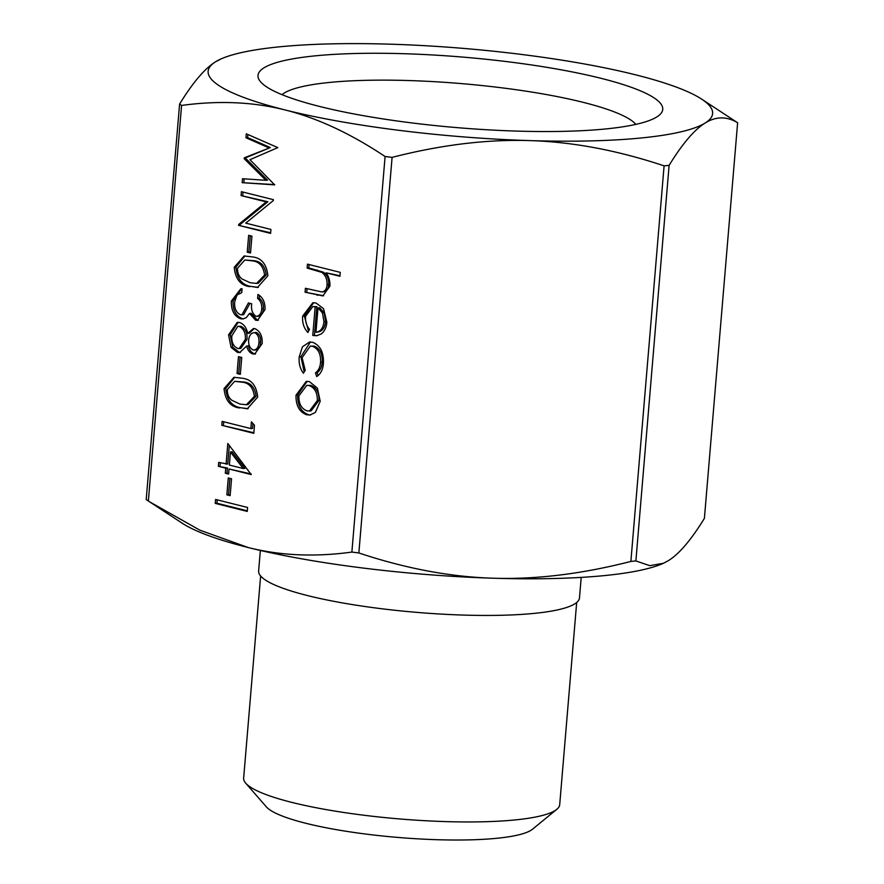 <?xml version="1.0" encoding="UTF-8"?>
<svg xmlns="http://www.w3.org/2000/svg" width="884" height="884" viewBox="0 0 884 884"><rect width="100%" height="100%" fill="white"/><g stroke="black" fill="none" stroke-linecap="round" stroke-linejoin="round"><path stroke-width="1.33" d="M226.857 494.83L228.271 477.979L231.553 478.796L230.138 495.648L226.857 494.83L228.525 494.664L229.895 478.388M250.857 428.585L251.421 421.845L254.482 425.237L253.807 433.337L221.807 425.314L222.138 421.381L250.857 428.585L252.526 428.42L252.935 423.524M237.045 373.512L238.459 356.661L241.741 357.479L240.326 374.33L237.045 373.512L238.713 373.335L240.083 357.059M255.995 316.317C259.421 316.196 261.344 313.676 261.752 308.77C261.984 304.229 260.603 300.759 257.598 298.372L257.929 294.438C262.891 297.356 265.255 302.394 265.034 309.544L257.487 320.395L255.653 320.251L249.498 313.477L246.371 317.544L242.912 318.925L240.459 318.737C234.05 316.03 231.033 310.118 231.409 300.991L240.813 288.803L242.072 288.737L241.741 292.67L237.023 294.991L234.68 301.875C234.194 308.284 236.138 312.571 240.514 314.737L241.962 314.848L248.415 302.947L251.697 303.776C250.945 309.588 252.382 313.776 255.995 316.317L258.703 316.24M247.233 252.183L248.647 235.332L251.929 236.161L250.515 253.012L247.233 252.183L248.901 252.017L250.271 235.741M268.681 147.738L245.951 137.76L246.282 133.804L277.797 147.617L249.973 159.684L274.67 184.878L242.183 182.668L242.514 178.723L265.885 180.303L244.194 158.711L244.26 157.827L270.349 147.573L247.619 137.595L245.951 137.76M312.616 342.285C320.262 345.423 323.853 352.418 323.411 363.291C322.914 369.556 320.682 373.987 316.704 376.573L315.478 372.904C318.483 370.639 320.174 367.092 320.561 362.285C320.947 354.064 318.284 348.727 312.549 346.285L310.295 346.097L302.096 357.677L305.223 370.33L303.367 373.225C300.019 368.617 298.637 363.169 299.234 356.893L302.427 346.826L309.533 342.042L312.616 342.285M307.113 268.073L307.444 264.139L340.263 272.371L339.931 276.305L326.074 272.825C328.881 276.615 330.152 281.079 329.887 286.217L322.848 295.886L305.079 292.217L305.411 288.283L321.776 291.93C324.925 291.543 326.693 289.178 327.069 284.803C327.246 279.233 325.489 275.079 321.787 272.371L307.113 268.073L308.781 267.896L309.057 264.548M248.349 547.572C280.405 555.649 314.903 557.152 351.876 552.08L358.86 552.964C405.513 568.5 450.265 576.921 493.106 578.213A253.122 44.101 -175.2 0 1 248.349 547.572A253.122 44.101 -175.2 0 1 182.402 523.317L149.606 501.836L199.883 530.179L248.349 547.572M385.092 156.501C350.484 133.473 317.157 117.959 285.101 109.959C253.056 101.881 218.547 100.378 181.585 105.439L179.596 104.069C192.822 82.532 204.834 68.422 215.619 61.758L221.409 58.764A253.122 44.101 4.8 0 0 215.619 61.758A253.122 44.101 4.8 0 0 285.101 109.959A253.122 44.101 4.8 0 0 529.859 140.6A253.122 44.101 4.8 0 0 705.123 123.042C694.338 129.705 682.337 143.805 669.111 165.341L664.094 165.849C617.441 150.313 572.699 141.893 529.859 140.6C487.018 139.23 441.094 144.821 392.087 157.374L385.092 156.501L351.876 552.08M146.379 499.648L149.606 501.836M315.168 306.792L312.781 306.626L305.577 316.317C305.201 321.5 306.505 325.831 309.511 329.334L307.875 332.494C303.875 328.229 302.129 322.759 302.659 316.085L312.837 302.737L316.052 303.002L323.544 308.649L326.859 322.251C326.406 327.577 324.516 331.489 321.168 333.986L316.594 335.754L312.759 335.445L315.168 306.792L316.837 306.626L312.781 306.626M309.444 381.634L317.378 388.109L320.218 401.27L315.345 412.474L309.908 415.038L306.66 414.773C299.333 411.988 295.786 405.458 296.018 395.203L306.262 381.38L309.444 381.634M266.228 201.895L241.1 195.585L241.42 191.662L273.421 199.685L273.355 200.513L245.741 223.133L270.924 229.453L270.592 233.387L238.592 225.354L238.669 224.459L266.228 201.895L267.896 201.729L241.1 195.585M249.774 286.659C240.558 285.466 235.387 279.024 234.238 267.322L244.117 255.984L252.272 256.89C261.465 257.874 266.67 264.161 267.874 275.764L257.498 287.477L251.443 286.493C242.238 285.3 237.056 278.847 235.906 267.156L234.238 267.322M262.183 343.6L254.702 354.097L252.835 353.954C249.774 352.915 247.719 350.285 246.658 346.053L239.586 352.572L237.442 352.384L231.1 347.412L228.558 334.892L237.232 322.373L239.686 322.549C243.774 324.03 246.459 327.644 247.73 333.401L253.399 328.561L255.045 328.704C260.161 331.18 262.548 336.141 262.183 343.6M239.586 407.977C230.37 406.784 225.199 400.341 224.05 388.64L233.928 377.313L242.083 378.208C251.277 379.192 256.482 385.49 257.686 397.082L247.31 408.795L241.255 407.811C232.05 406.618 226.868 400.176 225.718 388.474L224.05 388.64M226.072 464.233L227.818 443.459L251.178 474.553L229.033 468.995L228.602 474.045L225.321 473.227L225.74 468.166L218.359 466.31L218.691 462.387L227.74 464.067L229.31 445.381M215.243 503.383L215.574 499.449L247.575 507.482L247.255 511.416L215.243 503.383L216.923 503.217L217.199 499.858M663.431 563.274L662.591 563.638A253.122 44.101 -175.2 0 1 493.106 578.213C535.947 579.584 581.871 573.992 630.878 561.428L635.883 560.931L649.773 565.672L663.431 563.274L668.381 560.655C679.166 553.981 691.178 539.881 704.404 518.344L737.621 122.754C726.747 116.202 715.918 116.29 705.123 123.042A253.122 44.101 4.8 0 0 701.598 99.085A253.122 44.101 4.8 0 0 635.651 74.842A253.122 44.101 4.8 0 0 390.894 44.2A253.122 44.101 4.8 0 0 221.409 58.764M701.598 99.085L737.621 122.754L704.404 518.344M146.203 499.559L179.596 104.069M581.208 577.396L579.484 597.893A160.998 28.056 -175.2 0 1 480.653 615.419A160.998 28.056 -175.2 0 1 307.577 595.584A160.998 28.056 -175.2 0 1 258.625 570.942L260.349 550.456M245.73 783.202L266.36 806.86A135.683 23.647 4.8 0 0 305.831 823.28A135.683 23.647 4.8 0 0 440.409 839.8A135.683 23.647 4.8 0 0 532.511 829.214L556.809 809.324A158.59 27.636 -175.2 0 1 449.149 821.7A158.59 27.636 -175.2 0 1 291.864 802.396A158.59 27.636 -175.2 0 1 245.73 783.202A158.59 27.636 -175.2 0 1 243.653 778.119L260.625 575.97M282.007 94.665A180.192 31.393 -175.2 0 1 404.021 80.411A180.192 31.393 -175.2 0 1 583.263 102.367A180.192 31.393 -175.2 0 1 635.861 124.379M319.743 106.489A203.099 35.393 4.8 0 0 521.162 131.219A203.099 35.393 4.8 0 0 659.044 115.362A203.099 35.393 4.8 0 0 463.338 57.14A203.099 35.393 4.8 0 0 260.658 81.914A203.099 35.393 4.8 0 0 319.743 106.489M576.677 602.501L559.705 804.661A158.59 27.636 -175.2 0 1 556.809 809.324M339.975 275.731L326.074 272.825M323.61 295.764L305.079 292.217M306.748 292.052L307.035 288.692M327.069 284.803L328.738 284.637C328.362 289.002 326.605 291.377 323.445 291.764L321.776 291.93M328.738 284.637C328.914 279.057 327.157 274.913 323.456 272.206L321.787 272.371M323.456 272.206L308.781 267.896M308.538 331.191L304.328 315.919L302.659 316.085M304.328 315.919L313.676 302.693M317.433 335.633L312.759 335.445M314.428 335.268L316.837 306.626M315.964 332.229L317.632 332.064C322.251 331.434 324.914 327.942 325.632 321.566L324.141 312.77L319.677 307.765L318.008 307.93L315.964 332.229C320.583 331.599 323.246 328.108 323.964 321.732L322.472 312.936L318.008 307.93M324.141 312.77L322.472 312.936M325.632 321.566L323.964 321.732M318.118 375.656L317.146 372.739L315.478 372.904M317.146 372.739C320.152 370.473 321.853 366.926 322.229 362.108L320.561 362.285M322.229 362.108C322.616 353.887 319.953 348.561 314.218 346.119L312.549 346.285M314.218 346.119L310.295 346.097M304.207 371.932L300.903 356.727L299.234 356.893M300.903 356.727L310.406 341.998M310.737 414.916L306.66 414.773M308.328 414.607C301.002 411.822 297.455 405.292 297.687 395.037L296.018 395.203M297.687 395.037L307.124 381.336M309.466 411.027L311.135 410.861L319.025 400.364C319.102 392.507 316.35 387.523 310.77 385.391L306.748 385.369L298.891 395.899C298.715 403.734 301.411 408.706 306.98 410.839L309.466 411.027L317.356 400.54C317.433 392.684 314.682 387.689 309.102 385.557L306.748 385.369M319.025 400.364L317.356 400.54M310.77 385.391L309.102 385.557M247.619 137.595L247.885 134.501M274.692 184.601L242.183 182.668M243.851 182.502L244.161 178.833M244.194 158.711L245.862 158.545L267.554 180.137L265.885 180.303M245.862 158.545L245.94 157.661L244.26 157.827M245.94 157.661L270.349 147.573M242.768 195.419L243.045 192.06M270.648 232.812L238.592 225.354M240.26 225.188L240.338 224.293L238.669 224.459M240.338 224.293L267.896 201.729M250.559 252.437L248.901 252.017M235.906 267.156L244.945 255.94M258.316 287.366L251.443 286.493M256.57 283.421L258.238 283.256L266.25 274.902C265.023 265.974 260.813 261.222 253.62 260.658L244.846 259.984L237.509 268.272C237.42 273.09 238.989 276.681 242.205 279.057L250.117 282.725L256.57 283.421L264.581 275.068C263.355 266.139 259.145 261.388 251.951 260.824L244.846 259.984M266.25 274.902L264.581 275.068M257.664 316.152C261.089 316.03 263.012 313.511 263.421 308.604L261.752 308.77M263.421 308.604C263.653 304.063 262.272 300.593 259.266 298.206L257.598 298.372M259.266 298.206L259.498 295.488M258.338 320.24L255.653 320.251M257.321 320.085L251.167 313.312L249.498 313.477M243.73 318.781L240.459 318.737M242.128 318.572C235.719 315.864 232.702 309.952 233.078 300.814L231.409 300.991M233.078 300.814L241.663 288.748M241.962 314.848L243.63 314.682L250.017 303.356M255.564 353.943L252.835 353.954M254.504 353.788C251.443 352.749 249.387 350.119 248.327 345.887L246.658 346.053M240.448 352.429L237.442 352.384M239.111 352.219L232.768 347.235L231.1 347.412M232.768 347.235L230.227 334.727L228.558 334.892M230.227 334.727L238.094 322.34M254.183 328.561L249.398 333.235L247.73 333.401M239.166 348.561L240.835 348.395L247.023 339.246C247.387 332.771 245.354 328.45 240.923 326.295L237.796 326.34L231.84 335.765C231.376 342.141 233.332 346.362 237.719 348.44L239.166 348.561L245.354 339.412C245.719 332.937 243.686 328.616 239.255 326.461L237.796 326.34M254.946 349.887C258.36 349.766 260.25 347.268 260.581 342.395C260.99 337.544 259.576 334.229 256.338 332.45L254.669 332.616C251.211 332.782 249.2 335.29 248.647 340.141C248.393 345.047 249.929 348.351 253.277 350.053L255.918 349.965M253.277 350.053C256.692 349.931 258.57 347.434 258.913 342.561C259.321 337.71 257.907 334.395 254.669 332.616L256.338 332.45M260.581 342.395L258.913 342.561M247.023 339.246L245.354 339.412M240.923 326.295L239.255 326.461M240.382 373.755L238.713 373.335M225.718 388.474L234.757 377.258M248.128 408.684L241.255 407.811M246.382 404.739L248.05 404.574L256.062 396.22C254.835 387.291 250.636 382.54 243.431 381.976L234.658 381.313L227.321 389.601C227.232 394.408 228.801 397.999 232.017 400.375L239.929 404.054L246.382 404.739L254.393 396.386C253.167 387.457 248.957 382.706 241.763 382.142L234.658 381.313M256.062 396.22L254.393 396.386M253.852 432.762L221.807 425.314M223.475 425.149L223.751 421.79M251.233 473.979L229.033 468.995M228.647 473.47L225.321 473.227M226.989 473.05L227.42 468.001L225.74 468.166M227.42 468.001L218.359 466.31M220.028 466.144L220.315 462.785M243.255 468.542L244.923 468.376L232.127 451.834L230.459 452L229.354 465.061L243.255 468.542L230.459 452M230.194 495.073L228.525 494.664M247.299 510.841L216.923 503.217M148.368 501.029L181.585 105.439M358.86 552.964L392.087 157.374M635.883 560.931L669.111 165.341M664.094 165.849L630.878 561.428M318.693 295.046L317.024 295.212M317.234 270.018L315.566 270.195M253.62 260.658L251.951 260.824M243.431 381.976L241.763 382.142"/></g></svg>
